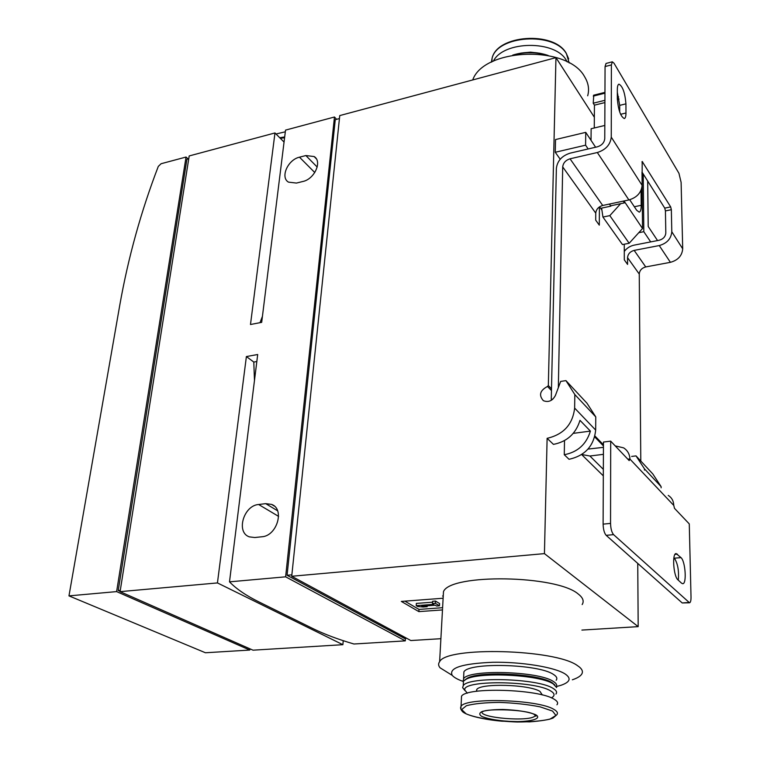 <?xml version="1.0" encoding="UTF-8"?>
<svg xmlns="http://www.w3.org/2000/svg" width="760" height="760" viewBox="0 0 760 760"><rect width="100%" height="100%" fill="white"/><g stroke="black" fill="none" stroke-linecap="round" stroke-linejoin="round"><path stroke-width="1.14" d="M544.436 553.622L547.114 438.32C563.549 434.511 572.717 424.441 574.636 408.091L574.826 394.554L565.934 380.617L560.671 381.416L555.436 395.418C552.501 400.872 548.473 402.629 543.362 400.681C538.574 395.19 539.952 390.45 547.504 386.46L548.34 385.538L555.959 57.636L339.748 115.587L291.716 576.27L544.436 553.622L638.181 626.639L637.744 563.417M555.959 57.636L594.348 117.239M188.157 158.935L186.038 157.044L161.101 163.723L158.298 166.402C141.084 211.195 128.259 257.383 119.814 304.969L68.97 595.878L205.457 652.764L249.784 650.056L249.926 648.822M556.178 680.238C557.593 678.366 556.653 676.419 553.375 674.386C538.489 663.926 468.606 662.121 463.894 671.878L463.742 675.146M551.674 683.05L552.283 682.803M556.424 686.536L561.136 685.235C570.247 682.053 571.52 678.262 564.956 673.854C554.325 667.119 521.293 661.741 492.651 662.283C461.918 663.603 448.447 667.964 452.238 675.383C454.062 677.492 457.681 679.506 463.115 681.406M229.501 581.846L285.627 576.821L405.289 640.87L353.951 644.005C338.152 639.388 324.529 634.277 313.101 628.672L259.017 601.967C246.183 595.65 236.341 588.943 229.501 581.846L257.697 354.512L246.392 356.554L217.445 582.929L120.08 591.65L189.202 155.942L274.977 132.952L250.487 324.51L261.687 322.354L285.532 130.121L334.466 117.002L336.594 119.32M604.817 125.457L591.137 128.725L591.033 140.325M620.644 203.689L609.814 215.631L602.936 217.046L601.616 208.107L610.869 206.159L609.415 204.06L610.622 205.808L624.435 202.891L624.435 200.887M595.612 147.221L585.741 132.354L585.599 145.179L588.145 148.96M623.257 201.134L624.435 202.891M585.599 145.179L555.256 152.275L560.206 159.239M624.274 249.327L625.072 250.439M643.236 174.002L643.815 231.686L650.693 241.908M643.815 231.686L638.77 232.693M548.34 385.538L551.503 388.816M585.741 132.354L555.541 139.555L555.256 152.275M644.48 470.079L644.47 468.882L661.114 486.647L652.792 473.917L636.025 455.895L631.664 456.427M661.133 487.815L661.114 486.647M644.47 468.882L636.025 455.895M547.114 438.32L553.451 444.381C567.026 441.712 575.871 433.694 579.984 420.337L590.387 431.101C586.369 444.277 577.667 452.143 564.271 454.727L569.04 459.287C585.038 455.724 593.921 445.987 595.669 430.084L595.764 416.898L586.986 403.227L565.934 380.617M574.826 394.554L595.764 416.898M547.504 386.46L551.466 390.564M443.166 597.597L443.488 591.622C450.347 573.448 556.975 575.006 578.369 594.13C582.986 597.711 584.25 601.188 582.169 604.57M443.127 598.234L401.327 601.426L418.865 611.619L442.481 609.928M291.716 576.27L410.837 640.538L440.895 638.694M581.894 630.078L638.181 626.639M564.271 454.727L564.509 440.61M590.387 431.101L573.268 433.361M657.552 240.568L648.213 226.489L647.681 181.051M339.435 118.56L335.274 119.671L287.071 575.263L404.5 638.419L406.676 638.286M287.071 575.263L291.859 574.836M405.289 640.87L405.46 638.362M285.627 576.821L334.466 117.002M258.637 504.497C243.599 505.466 235.743 532.475 249.394 536.873L254.752 537.529L261.896 536.769C277.058 535.971 284.981 508.886 271.529 504.383L265.715 503.652L258.637 504.497L278.597 516.392M299.488 157.187C287.888 159.629 279.993 177.422 288.505 182.143L296.447 183.065L302.86 181.488C314.516 179.16 322.515 161.32 314.127 156.541L305.852 155.553L299.488 157.187L314.783 172.548M120.08 591.65L253.013 650.18L342.883 644.689L343.235 640.689M262.428 316.359L260.015 322.677M246.392 356.554L253.802 362.064L256.832 361.522M253.802 362.064L254.476 380.532M217.445 582.929L342.883 644.689M274.977 132.952L284.05 142.063M188.755 158.773L186.922 159.267L118.227 590.491L120.137 591.337M68.97 595.878L116.622 591.603L186.038 157.044M116.622 591.603L249.784 650.056M118.227 590.491L120.298 590.302M280.278 138.273L284.582 137.759M279.747 137.74L284.687 136.933M276.022 133.998L285.323 131.803M587.679 95.807C589.466 89.357 588.439 83.011 584.62 76.769C567.825 44.868 483.977 47.728 472.72 79.942M567.236 61.94L566.323 60.344C555.275 39.919 503.253 40.669 493.401 61.161M546.915 55.214C536.019 52.032 525.046 51.917 513.997 54.882M548.15 55.451C536.446 51.518 524.647 51.404 512.753 55.1M572.356 679.801C576.869 678.281 579.88 676.552 581.409 674.586C583.538 671.745 582.226 668.762 577.505 665.656C555.589 649.068 446.424 646.313 439.622 661.703C438.149 663.679 438.301 665.712 440.087 667.812L449.692 673.797M556.938 704.795C558.4 703.01 557.441 701.138 554.049 699.172C538.669 689.044 466.345 686.897 461.529 696.236L461.377 699.361M542.355 694.982L539.98 691.419C529.197 684.37 480.187 683.003 476.757 689.548L476.425 691.306M551.389 697.88C555.114 695.799 554.904 693.5 550.734 690.992C534.755 680.39 460.541 679.972 464.93 690.232L467.333 693.186M555.921 694.051C557.336 692.255 556.396 690.375 553.1 688.408C538.137 678.281 467.951 676.324 463.239 685.7L462.612 687.667L465.053 690.716M556.614 687.534L553.185 683.857C539.809 674.718 478.467 671.612 465.984 679.345L463.457 681.216L463.305 684.399M554.857 684.997L552.054 682.67C539.011 673.75 479.38 670.738 467.191 678.281L464.769 680.058M556.339 686.707C557.308 684.997 556.272 683.221 553.232 681.378C538.308 671.089 468.274 669.208 463.572 678.775L463.191 681.587M404.861 601.15L419.007 609.415L442.605 607.696M419.007 609.415L418.865 611.619M443.251 595.954L442.595 596.001M435.262 605.207L436.601 606.014L439.479 605.806L435.375 603.317L432.478 603.535L433.827 604.342L416.214 605.644L417.677 606.508L423.101 607.003L427.177 606.708L421.752 606.204L435.262 605.207M427.234 605.806L427.177 606.708M432.563 602.195L416.356 603.411L416.214 605.644M439.479 605.806L439.603 603.554L435.499 601.065L432.611 601.283L432.478 603.535M435.499 601.065L435.375 603.317M625.974 113.002C625.945 116.337 625.404 118.189 624.321 118.56C620.616 116.603 618.288 110.019 617.338 98.809L617.329 89.566C617.367 86.317 617.899 84.521 618.944 84.16C622.649 86.155 624.976 92.71 625.936 103.844L625.974 113.002L620.597 114.304M558.334 387.647L562.704 166.905C563.217 162.897 565.658 160.198 570.038 158.802L597.322 152.513C605.748 149.825 610.394 144.695 611.258 137.123L611.392 64.913L612.332 61.807L613.994 63.203L678.946 173.289L681.112 182.371L682.698 248.805C682.091 255.721 677.996 260.224 670.406 262.323L645.734 266.931C641.782 268.023 639.616 270.398 639.255 274.047L640.794 461.016M624.283 251.436C626.8 248.112 630.087 246.012 634.125 245.138L659.158 240.255C663.252 239.086 665.475 236.645 665.817 232.93L665.428 210.919L664.744 208.126L670.672 206.9L642.19 161.49L642.114 185.364C641.364 192.66 636.956 197.524 628.89 199.946L602.708 205.475C598.51 206.73 596.192 209.294 595.745 213.151L595.697 220.153L599.298 225.15L599.412 206.919M670.672 206.9L671.346 209.712L671.792 231.752L682.698 248.805M617.329 92.293L619.694 105.374L619.704 112.024M612.332 61.807L606.024 63.46L605.064 66.557L604.76 138.643C604.295 142.661 601.825 145.388 597.36 146.822L570.133 153.149C561.934 155.772 557.346 160.835 556.377 168.35L551.275 398.924L551.827 399.978M624.435 201.59L642.542 228.541L642.01 172.045L664.744 208.126M613.586 534.641C611.733 532.456 610.726 528.703 610.546 523.403L610.698 441.142L603.459 442.063L603.107 524.134C603.278 529.425 604.295 533.159 606.167 535.334L613.586 534.641L689.538 602.784C690.545 602.49 691.039 600.581 691.02 597.075L689.272 523.906L674.49 508.336L673.731 505.2C673.588 500.925 671.764 497.657 668.249 495.397M606.167 535.334L682.223 602.956L689.538 602.784M610.698 441.142L629.166 460.588L629.983 458.935C629.631 454.09 627.513 450.404 623.628 447.868L615.201 445.882M603.431 447.345L588.021 449.084M581.751 454.518L589.903 456.009L603.402 454.347M551.275 399.409L552.833 399.18M624.264 244.226L624.302 259.863L627.579 264.413L627.551 257.668L639.255 274.047M599.583 206.805L601.91 210.111M671.792 231.752C671.146 238.763 666.966 243.362 659.243 245.556L634.163 250.391C630.135 251.531 627.94 253.954 627.551 257.668M681.549 583.186L677.958 579.861C673.474 576.384 671.906 553.147 676.153 553.556L681.007 557.631C685.396 561.25 686.936 584.031 682.736 583.718L681.549 583.186M678.29 580.174C679.088 570.779 677.778 563.445 674.357 558.182L681.007 557.631M593.769 95.276L593.218 103.218L594.443 105.155L604.913 102.572M617.348 99.493L619.077 99.066M594.443 105.155L594.263 127.984M602.936 217.046L622.468 244.577L629.166 243.266L609.814 215.631M642.542 228.541L629.166 243.266M629.698 199.756L636.7 210.282L639.226 212.144C640.538 211.717 641.193 209.437 641.202 205.314L641.06 190.256M593.218 103.218L604.922 100.311M617.338 97.232L618.64 96.909M574.636 408.091L595.669 430.084M265.715 503.652L277.59 510.796M305.852 155.553L317.205 167.057M569.192 62.976L566.447 53.808C554.429 31.397 496.755 35.312 492.053 58.472L491.406 62.149M540.056 53.285L530.537 52.145L520.952 53.096M461.529 696.236L461.054 706.287C460.104 707.797 460.693 709.678 462.802 711.92C467.248 715.511 483.236 719.568 501.913 721.192L529.482 721.876C541.034 721.003 548.872 719.739 553.005 718.067L556.757 714.837C558.22 713.117 557.251 711.293 553.85 709.375C538.422 699.494 465.861 697.233 461.054 706.287L460.798 709.156M552.539 711.065L540.151 706.866C527.962 704.453 514.415 702.971 499.5 702.401C485.288 702.534 474.269 703.627 466.431 705.698L461.652 709.555L466.174 713.878C476.51 718.181 496.47 721.325 517.313 722C530.812 721.962 541.7 721.012 549.964 719.14L555.921 715.454L552.539 711.065M482.277 711.436C477.204 717.877 531.601 722.285 535.049 715.72L535.287 715.093M535.809 714.789C528.637 711.835 517.664 710.058 502.901 709.469C494.104 709.526 487.236 710.182 482.286 711.436C479.113 712.947 478.971 714.628 481.859 716.481C489.183 719.321 499.909 721.021 514.026 721.591C531.496 721.8 542.269 718.58 535.809 714.789M611.258 137.123L642.114 185.364M682.223 602.956L688.883 602.5M629.992 459.144L673.731 505.381M594.947 436.012L603.45 444.809M594.709 436.914L603.44 445.93M589.903 456.009L603.345 469.366M603.107 524.134L610.546 523.403M605.064 66.557L611.392 64.913M562.704 166.905L595.745 213.151M570.038 158.802L602.708 205.475M634.163 250.391L645.734 266.931M597.322 152.513L628.89 199.946M659.243 245.556L670.406 262.323M675.022 554.363L677.445 554.154M619.694 105.374L625.936 103.844M641.934 161.965L642.599 161.814M665.428 210.919L671.346 209.712M627.836 459.192L629.983 458.935M593.275 96.111L604.95 93.186M634.343 206.748L641.202 205.314M271.529 504.383L274.246 506.027M314.127 156.541L316.264 158.726M568.689 58.9L566.228 53.247C553.926 30.77 496.689 34.779 492.053 58.472L491.891 61.902M443.488 591.622L439.622 661.703M452.238 675.383L440.087 667.812M476.757 689.548L476.681 691.277M464.93 690.232L462.612 687.667M463.457 681.216L463.239 685.7M467.191 678.281L465.984 679.345M463.381 681.302L462.954 680.827M463.894 671.878L463.572 678.775M534.926 714.865L535.904 716.29L534.669 714.723C527.155 709.308 486.694 708.481 482.961 711.569L482.685 711.303M581.666 454.575L603.317 475.855M593.569 95.228L604.96 92.368"/></g></svg>

